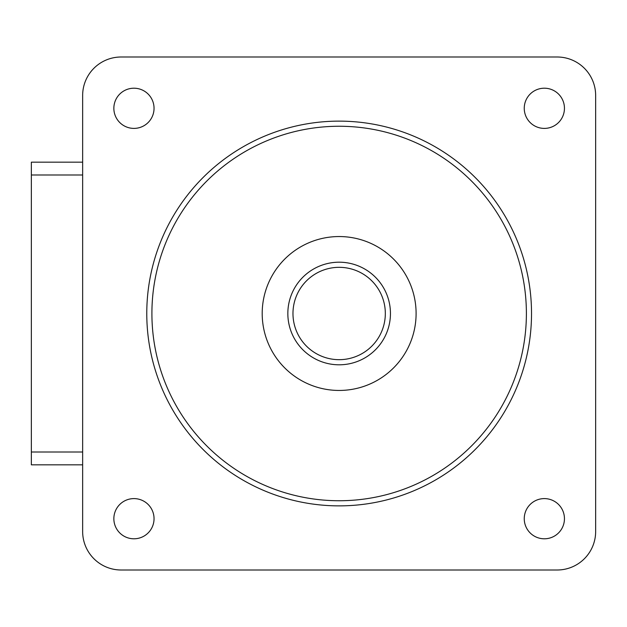 <?xml version="1.0" encoding="UTF-8"?>
<svg xmlns="http://www.w3.org/2000/svg" width="627" height="627" viewBox="0 0 627 627"><rect width="100%" height="100%" fill="white"/><g stroke="black" fill="none" stroke-linecap="round" stroke-linejoin="round"><path stroke-width="0.94" d="M121.129 57.002L557.176 57.002A38.474 38.474 0 0 1 595.65 95.476L595.65 531.524A38.474 38.474 0 0 1 557.176 569.998L121.129 569.998A38.474 38.474 0 0 1 82.646 531.524L82.646 95.476A38.474 38.474 0 0 1 121.129 57.002L557.176 57.002L121.129 57.002M416.101 313.5A76.949 76.949 0 0 0 300.678 246.858A76.949 76.949 0 0 0 300.678 380.142A76.949 76.949 0 0 0 416.101 313.5M531.524 313.5A192.371 192.371 0 0 1 339.152 505.871A192.371 192.371 0 0 1 146.773 313.5A192.371 192.371 0 0 1 339.152 121.129A192.371 192.371 0 0 1 531.524 313.5M524.25 108.299A20.095 20.095 0 0 1 554.401 90.899A20.095 20.095 0 0 1 554.401 125.706A20.095 20.095 0 0 1 524.25 108.299M524.25 518.701A20.095 20.095 0 0 1 554.401 501.294A20.095 20.095 0 0 1 554.401 536.101A20.095 20.095 0 0 1 524.25 518.701M113.855 108.299A20.095 20.095 0 0 1 143.998 90.899A20.095 20.095 0 0 1 143.998 125.706A20.095 20.095 0 0 1 113.855 108.299M113.855 518.701A20.095 20.095 0 0 1 143.998 501.294A20.095 20.095 0 0 1 143.998 536.101A20.095 20.095 0 0 1 113.855 518.701M151.906 313.5A187.246 187.246 0 0 1 432.771 151.342A187.246 187.246 0 0 1 432.771 475.658A187.246 187.246 0 0 1 151.906 313.5M595.65 95.476L595.65 531.524L595.65 95.476M82.646 452.012L31.35 452.012L31.35 464.834L82.646 464.834L82.646 531.524L82.646 95.476L82.646 162.166L31.35 162.166L31.35 174.988L82.646 174.988M557.176 569.998L121.129 569.998L557.176 569.998M385.323 313.5A46.171 46.171 0 0 1 316.063 353.487A46.171 46.171 0 0 1 316.063 273.513A46.171 46.171 0 0 1 385.323 313.5M390.449 313.5A51.296 51.296 0 0 0 313.5 269.069A51.296 51.296 0 0 0 313.5 357.931A51.296 51.296 0 0 0 390.449 313.5M31.35 452.012L31.35 174.988"/></g></svg>
